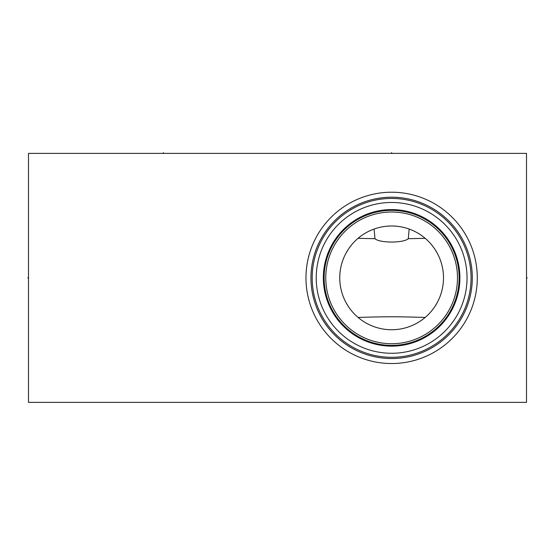 <?xml version="1.0" encoding="UTF-8"?>
<svg xmlns="http://www.w3.org/2000/svg" width="555" height="555" viewBox="0 0 555 555"><rect width="100%" height="100%" fill="white"/><g stroke="black" fill="none" stroke-linecap="round" stroke-linejoin="round"><path stroke-width="0.83" d="M28.499 153.374L28.499 402.375L526.501 402.375L526.501 153.374L28.499 153.374M305.971 277.875A85.657 85.657 0 0 1 391.629 192.217A85.657 85.657 0 0 1 477.286 277.875A85.657 85.657 0 0 1 391.629 363.532A85.657 85.657 0 0 1 305.971 277.875M310.953 277.875A80.676 80.676 0 0 1 391.629 197.198A80.676 80.676 0 0 1 472.305 277.875A80.676 80.676 0 0 1 391.629 358.551A80.676 80.676 0 0 1 310.953 277.875M312.194 277.875A79.434 79.434 0 0 1 391.629 198.44A79.434 79.434 0 0 1 471.056 277.875A79.434 79.434 0 0 1 391.629 357.302A79.434 79.434 0 0 1 312.194 277.875M316.218 277.875A75.404 75.404 0 0 1 391.629 202.464A75.404 75.404 0 0 1 467.033 277.875A75.404 75.404 0 0 1 391.629 353.278A75.404 75.404 0 0 1 316.218 277.875L316.232 279.221M316.301 281.309L316.253 280.157M316.53 284.715L316.773 286.984L316.53 284.715M317.46 291.479L317.897 293.692L317.46 291.479M319.569 300.102L320.228 302.128L319.569 300.102M320.915 304.064L321.629 305.909L320.915 304.064M323.059 309.246L323.745 310.71L323.059 309.246M318.958 298.014L318.403 295.877M316.53 271.034L316.773 268.766L316.53 271.034M317.078 266.511L317.356 264.825M317.46 264.27L317.897 262.05L317.46 264.27M318.709 258.665L318.958 257.728M319.569 255.64L320.228 253.621L319.569 255.64M320.915 251.679L321.629 249.833L320.915 251.679M323.059 246.503L323.745 245.039L323.059 246.503M317.342 264.922L317.266 265.346M324.106 277.875A67.523 67.523 0 0 0 391.629 345.397A67.523 67.523 0 0 0 459.145 277.875A67.523 67.523 0 0 0 391.629 210.352A67.523 67.523 0 0 0 324.106 277.875A67.523 67.523 0 0 0 391.629 345.397A67.523 67.523 0 0 0 459.145 277.875M325.764 277.875A65.865 65.865 0 0 0 391.629 343.732A65.865 65.865 0 0 0 457.487 277.875A65.865 65.865 0 0 0 391.629 212.01A65.865 65.865 0 0 0 325.764 277.875M339.75 277.875A51.879 51.879 0 0 1 391.629 225.996A51.879 51.879 0 0 1 443.5 277.875A51.879 51.879 0 0 1 391.629 329.746A51.879 51.879 0 0 1 339.75 277.875M377.261 228.029L378.087 227.8M378.996 227.557L379.988 227.321M381.049 227.085L382.166 226.87M383.338 226.662L384.546 226.482M385.794 226.329L388.354 226.1M389.659 226.038L390.97 226.003M392.281 226.003L393.592 226.038M394.896 226.1L397.456 226.329M398.705 226.482L399.919 226.662M401.085 226.87L402.208 227.085M403.263 227.321L404.255 227.557M405.164 227.793L405.996 228.029M339.792 275.8L339.917 273.726M340.125 271.652L340.423 269.57M340.499 269.092L340.576 268.641M340.805 267.475L341.269 265.408M341.825 263.348L342.782 260.392M343.212 259.247L344.038 257.222M344.953 255.231L345.772 253.621M345.952 253.281L348.151 249.57M349.324 247.842L351.676 244.783M352.786 243.485L353.812 242.362M429.438 242.362L430.465 243.485M431.575 244.783L433.927 247.842M435.099 249.57L437.305 253.281M437.486 253.628L438.304 255.231M439.213 257.222L440.046 259.247M440.455 260.35L441.426 263.348M441.981 265.408L442.446 267.475M442.675 268.641L442.744 269.022M442.835 269.57L443.126 271.652M443.334 273.726L443.459 275.8M408.3 238.692L409.139 229.042A51.879 51.879 0 0 1 425.192 238.324L408.3 238.692C403.651 243.159 379.599 243.159 374.958 238.692L374.112 229.042M358.058 238.324L374.958 238.692M425.192 317.425C395.25 316.572 388.007 316.572 358.058 317.425A51.879 51.879 0 0 0 425.192 317.425M443.459 279.942L443.334 282.023M443.126 284.098L442.835 286.179M442.446 288.274L441.981 290.334M441.426 292.402L440.379 295.6M440.046 296.502L439.213 298.521M438.304 300.512L437.493 302.114M437.305 302.461L435.099 306.18M433.927 307.9L432.74 309.51M432.643 309.635L431.575 310.966M430.465 312.257L429.438 313.388M353.812 313.388L352.786 312.264M351.676 310.966L350.607 309.635M350.51 309.51L349.324 307.9M348.151 306.18L345.952 302.461M345.758 302.107L344.953 300.512M344.038 298.521L343.212 296.502M342.886 295.628L342.47 294.455M342.338 294.053L341.825 292.402M341.269 290.341L340.805 288.274M340.423 286.179L340.125 284.098M339.917 282.023L339.792 279.942M526.501 277.875L527.25 277.875L526.501 277.875M391.629 153.374L391.629 152.625M163.371 153.374L163.371 152.625M28.499 277.875L27.75 277.875L28.499 277.875M323.35 277.875A68.272 68.272 0 0 1 391.629 209.596A68.272 68.272 0 0 1 459.901 277.875A68.272 68.272 0 0 1 391.629 346.147A68.272 68.272 0 0 1 323.35 277.875"/></g></svg>
